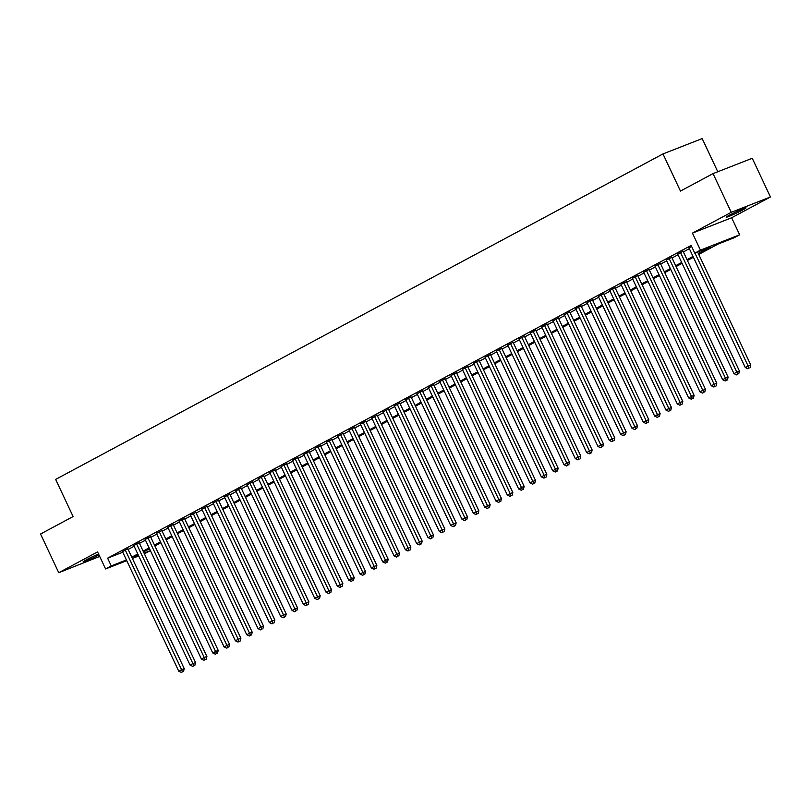 <?xml version="1.0" encoding="UTF-8"?>
<svg xmlns="http://www.w3.org/2000/svg" width="811" height="811" viewBox="0 0 811 811"><rect width="100%" height="100%" fill="white"/><g stroke="black" fill="none" stroke-linecap="round" stroke-linejoin="round"><path stroke-width="1.22" d="M98.547 553.994A10.969 0.649 154.8 0 0 86.311 559.803A10.969 0.649 154.8 0 0 83.168 561.82A10.969 0.649 154.8 0 0 88.744 559.823A10.969 0.649 154.8 0 0 99.003 554.957M742.896 209.877A10.969 0.649 154.8 0 0 746.039 207.869A10.969 0.649 154.8 0 0 739.946 210.079A10.969 0.649 154.8 0 0 729.342 215.189A10.969 0.649 154.8 0 0 726.19 217.206A10.969 0.649 154.8 0 0 732.292 214.986A10.969 0.649 154.8 0 0 742.896 209.877M150.38 550.598L144.368 553.761M717.796 171.76L702.184 138.58L662.982 153.928L55.645 479.402L73.122 516.556L40.55 534.013L58.757 572.718L99.692 556.437M662.982 153.928L680.459 191.072L713.041 173.615L752.243 158.267L770.45 196.972L731.248 212.32L692.442 233.112L700.451 250.143L739.652 234.795L733.985 237.826L718.1 244.05L698.737 254.421M692.442 233.112L731.644 217.764L770.45 196.972M731.644 217.764L739.652 234.795M713.041 173.615L731.248 212.32M127.854 548.814L122.481 551.612M139.178 542.741L133.815 545.539M150.511 536.669L145.139 539.467M161.845 530.597L156.472 533.395M173.169 524.524L167.806 527.322M184.502 518.452L179.14 521.25M195.836 512.38L190.463 515.178M207.17 506.307L201.797 509.105M218.494 500.235L213.131 503.033M229.827 494.163L224.465 496.961M241.161 488.09L235.788 490.888M252.485 482.018L247.122 484.816M263.818 475.945L258.456 478.743M275.152 469.873L269.779 472.671M286.486 463.801L281.113 466.589M297.809 457.728L292.447 460.516M309.143 451.656L303.78 454.444M320.477 445.584L315.104 448.371M331.8 439.511L326.438 442.299M343.134 433.439L337.771 436.227M354.468 427.367L349.095 430.154M365.802 421.294L360.429 424.082M377.125 415.222L371.762 418.01M388.459 409.149L383.096 411.937M399.793 403.077L394.42 405.865M411.126 397.005L405.753 399.793M422.45 390.932L417.087 393.72M433.784 384.86L428.411 387.648M445.117 378.788L439.744 381.575M456.441 372.705L451.078 375.503M467.775 366.633L462.412 369.431M479.108 360.56L473.736 363.358M490.442 354.488L485.069 357.286M501.766 348.416L496.403 351.214M513.099 342.343L507.727 345.141M524.433 336.271L519.06 339.069M535.757 330.199L530.394 332.997M547.09 324.126L541.728 326.924M558.424 318.054L553.051 320.852M569.758 311.982L564.385 314.78M581.082 305.909L575.719 308.707M592.415 299.837L587.052 302.635M603.749 293.764L598.376 296.562M615.073 287.692L609.71 290.49M626.406 281.62L621.044 284.418M637.74 275.547L632.367 278.345M649.074 269.475L643.701 272.273M660.397 263.403L655.035 266.201M671.731 257.33L666.368 260.128M683.065 251.258L677.692 254.056M698.342 253.569L710.679 246.96L694.784 253.174L691.144 245.439L107.61 558.171L122.775 552.23M128.148 549.452L134.139 546.239M139.482 543.38L145.473 540.167M150.816 537.308L156.807 534.094M162.139 531.235L168.141 528.022M173.473 525.163L179.464 521.949M184.807 519.091L190.798 515.877M196.14 513.018L202.132 509.805M207.464 506.946L213.465 503.732M218.798 500.874L224.789 497.66M230.131 494.801L236.123 491.588M241.465 488.729L247.456 485.515M252.789 482.657L258.78 479.443M264.122 476.584L270.114 473.371M275.456 470.512L281.447 467.298M286.78 464.439L292.781 461.226M298.113 458.367L304.105 455.153M309.447 452.295L315.438 449.081M320.781 446.222L326.772 443.009M332.104 440.15L338.096 436.936M343.438 434.078L349.429 430.864M354.772 428.005L360.763 424.792M366.096 421.933L372.097 418.719M377.429 415.861L383.421 412.647M388.763 409.788L394.754 406.575M400.097 403.716L406.088 400.502M411.42 397.643L417.412 394.43M422.754 391.571L428.745 388.357M434.088 385.499L440.079 382.285M445.411 379.426L451.413 376.213M456.745 373.354L462.736 370.14M468.079 367.282L474.07 364.068M479.413 361.209L485.404 357.996M490.736 355.137L496.737 351.923M502.07 349.065L508.061 345.851M513.404 342.992L519.395 339.779M524.727 336.92L530.729 333.706M536.061 330.847L542.052 327.634M547.395 324.775L553.386 321.561M558.728 318.703L564.72 315.489M570.052 312.63L576.053 309.417M581.386 306.558L587.377 303.344M592.719 300.486L598.711 297.272M604.053 294.413L610.044 291.2M615.377 288.341L621.368 285.127M626.71 282.269L632.702 279.055M638.044 276.196L644.035 272.983M649.368 270.124L655.369 266.91M660.701 264.051L666.693 260.838M672.035 257.979L678.026 254.766M683.369 251.907L689.36 248.693M691.56 246.321L689.026 247.984M126.739 560.665L105.582 568.947L97.573 551.916L58.757 572.718M105.582 568.947L111.249 565.906L126.415 559.965M107.61 558.171L111.249 565.906M694.784 253.174L700.451 250.143M138.722 555.971L132.386 558.455M138.184 554.836L134.555 556.782L138.397 555.282M144.044 553.072L150.38 550.588M693.405 257.29L687.414 260.493M682.071 263.362L676.08 266.566M670.738 269.434L664.746 272.638M659.414 275.507L653.413 278.72M648.08 281.579L642.089 284.793M636.747 287.652L630.755 290.865M625.413 293.724L619.422 296.938M614.089 299.796L608.088 303.01M602.755 305.869L596.764 309.082M591.422 311.941L585.43 315.155M580.098 318.013L574.097 321.227M568.764 324.086L562.773 327.299M557.431 330.158L551.439 333.372M546.097 336.23L540.106 339.444M534.773 342.303L528.772 345.516M523.44 348.375L517.448 351.589M512.106 354.448L506.115 357.661M500.772 360.52L494.781 363.733M489.449 366.592L483.457 369.806M478.115 372.665L472.124 375.878M466.781 378.737L460.79 381.951M455.458 384.809L449.456 388.023M444.124 390.882L438.133 394.095M432.79 396.954L426.799 400.168M421.456 403.026L415.465 406.24M410.133 409.099L404.142 412.312M398.799 415.171L392.808 418.385M387.465 421.244L381.474 424.457M376.142 427.316L370.14 430.529M364.808 433.388L358.817 436.602M353.474 439.461L347.483 442.674M342.141 445.533L336.149 448.747M330.817 451.605L324.826 454.819M319.483 457.678L313.492 460.891M308.15 463.75L302.158 466.964M296.826 469.822L290.825 473.036M285.492 475.895L279.501 479.108M274.159 481.967L268.167 485.181M262.825 488.04L256.834 491.253M251.501 494.112L245.5 497.325M240.168 500.184L234.176 503.398M228.834 506.257L222.843 509.47M217.5 512.329L211.509 515.543M206.176 518.401L200.185 521.615M194.843 524.474L188.851 527.687M183.509 530.546L177.518 533.76M172.185 536.618L166.184 539.832M160.852 542.691L154.86 545.904M149.518 548.763L143.527 551.977M131.798 557.187L137.789 553.984M143.121 551.115L149.112 547.912M154.455 545.043L160.446 541.839M165.789 538.97L171.78 535.767M177.112 532.898L183.114 529.695M188.446 526.826L194.437 523.622M199.78 520.753L205.771 517.55M211.113 514.681L217.105 511.477M222.437 508.609L228.438 505.405M233.771 502.536L239.762 499.333M245.104 496.464L251.096 493.26M256.428 490.391L262.429 487.188M267.762 484.319L273.753 481.116M279.096 478.247L285.087 475.043M290.429 472.174L296.42 468.971M301.753 466.102L307.754 462.899M313.087 460.03L319.078 456.826M324.42 453.957L330.412 450.754M335.754 447.885L341.745 444.671M347.078 441.813L353.069 438.599M358.411 435.74L364.403 432.527M369.745 429.668L375.736 426.454M381.069 423.595L387.07 420.382M392.402 417.523L398.394 414.309M403.736 411.451L409.727 408.237M415.07 405.378L421.061 402.165M426.393 399.306L432.385 396.092M437.727 393.234L443.718 390.02M449.061 387.161L455.052 383.948M460.384 381.089L466.386 377.875M471.718 375.017L477.709 371.803M483.052 368.944L489.043 365.731M494.386 362.872L500.377 359.658M505.709 356.799L511.7 353.586M517.043 350.727L523.034 347.513M528.377 344.655L534.368 341.441M539.7 338.582L545.702 335.369M551.034 332.51L557.025 329.296M562.368 326.438L568.359 323.224M573.701 320.365L579.693 317.152M585.025 314.293L591.026 311.079M596.359 308.221L602.35 305.007M607.692 302.148L613.684 298.935M619.026 296.076L625.017 292.862M630.35 290.003L636.341 286.79M641.683 283.931L647.675 280.718M653.017 277.859L659.008 274.645M664.341 271.786L670.342 268.573M675.675 265.714L681.666 262.5M687.008 259.642L693 256.428M694.976 253.103L748.127 366.035L745.289 367.555L688.914 247.74M697.632 252.069L750.773 365.001L748.127 366.035L749.019 368.194L747.884 368.802L749.019 368.194M750.074 367.778L750.773 365.001M745.289 367.555L747.884 368.802M680.409 252.302L736.793 372.107L733.965 373.628L677.58 253.813M682.953 251.025L739.439 371.073L736.793 372.107L737.686 374.266L736.55 374.875L737.686 374.266M738.74 373.851L739.439 371.073M733.965 373.628L736.55 374.875M669.085 258.374L725.46 378.179L722.631 379.7L666.247 259.885M671.62 257.097L728.116 377.145L725.46 378.179L726.352 380.339L725.216 380.947L726.352 380.339M727.416 379.923L728.116 377.145M722.631 379.7L725.216 380.947M657.751 264.447L714.136 384.252L711.298 385.772L654.923 265.957M660.286 263.17L716.782 383.218L714.136 384.252L715.028 386.411L713.893 387.019L715.028 386.411M716.083 385.995L716.782 383.218M711.298 385.772L713.893 387.019M646.418 270.519L702.802 390.324L699.964 391.845L643.589 272.03M648.952 269.242L705.448 389.29L702.802 390.324L703.695 392.483L702.559 393.092L703.695 392.483M704.749 392.068L705.448 389.29M699.964 391.845L702.559 393.092M635.094 276.592L691.469 396.397L688.64 397.917L632.256 278.102M637.628 275.314L694.115 395.362L691.469 396.397L692.361 398.556L691.225 399.164L692.361 398.556M693.425 398.14L694.115 395.362M688.64 397.917L691.225 399.164M623.76 282.664L680.135 402.469L677.307 403.99L620.922 284.174M626.295 281.387L682.791 401.435L680.135 402.469L681.027 404.628L679.902 405.236L681.027 404.628M682.092 404.213L682.791 401.435M677.307 403.99L679.902 405.236M612.427 288.736L668.811 408.551L665.973 410.062L609.598 290.247M614.961 287.459L671.457 407.507L668.811 408.551L669.704 410.701L668.568 411.309L669.704 410.701M670.758 410.285L671.457 407.507M665.973 410.062L668.568 411.309M601.093 294.809L657.478 414.624L654.649 416.134L598.265 296.319M603.637 293.531L660.124 413.58L657.478 414.624L658.37 416.773L657.234 417.381L658.37 416.773M659.424 416.357L660.124 413.58M654.649 416.134L657.234 417.381M589.769 300.881L646.144 420.696L643.316 422.207L586.931 302.391M592.304 299.604L648.8 419.652L646.144 420.696L647.036 422.845L645.901 423.454L647.036 422.845M648.101 422.43L648.8 419.652M643.316 422.207L645.901 423.454M578.436 306.953L634.82 426.768L631.982 428.279L575.607 308.464M580.97 305.676L637.466 425.724L634.82 426.768L635.702 428.918L634.577 429.526L635.702 428.918M636.767 428.502L637.466 425.724M631.982 428.279L634.577 429.526M567.102 313.026L623.487 432.841L620.648 434.351L564.274 314.536M569.636 311.748L626.133 431.797L623.487 432.841L624.379 434.99L623.243 435.598L624.379 434.99M625.433 434.574L626.133 431.797M620.648 434.351L623.243 435.598M555.778 319.098L612.153 438.913L609.325 440.424L552.94 320.609M558.313 317.821L614.799 437.869L612.153 438.913L613.045 441.062L611.91 441.671L613.045 441.062M614.109 440.647L614.799 437.869M609.325 440.424L611.91 441.671M544.445 325.17L600.819 444.986L597.991 446.496L541.606 326.681M546.979 323.893L603.475 443.941L600.819 444.986L601.711 447.135L600.586 447.743L601.711 447.135M602.776 446.719L603.475 443.941M597.991 446.496L600.586 447.743M533.111 331.243L589.496 451.058L586.657 452.568L530.282 332.763M535.645 329.965L592.142 450.014L589.496 451.058L590.388 453.207L589.252 453.815L590.388 453.207M591.442 452.791L592.142 450.014M586.657 452.568L589.252 453.815M521.777 337.315L578.162 457.13L575.323 458.641L518.949 338.836M524.312 336.038L580.808 456.086L578.162 457.13L579.054 459.279L577.919 459.888L579.054 459.279M580.108 458.864L580.808 456.086M575.323 458.641L577.919 459.888M510.454 343.388L566.828 463.203L564 464.713L507.615 344.908M512.988 342.11L569.474 462.158L566.828 463.203L567.72 465.352L566.585 465.96L567.72 465.352M568.785 464.936L569.474 462.158M564 464.713L566.585 465.96M499.12 349.46L555.494 469.275L552.666 470.785L496.291 350.981M501.654 348.183L558.15 468.231L555.494 469.275L556.387 471.424L555.261 472.032L556.387 471.424M557.451 471.009L558.15 468.231M552.666 470.785L555.261 472.032M487.786 355.532L544.171 475.347L541.332 476.858L484.958 357.053M490.32 354.255L546.817 474.303L544.171 475.347L545.063 477.497L543.928 478.105L545.063 477.497M546.117 477.081L546.817 474.303M541.332 476.858L543.928 478.105M476.462 361.605L532.837 481.42L530.009 482.93L473.624 363.125M478.997 360.327L535.483 480.376L532.837 481.42L533.729 483.569L532.594 484.177L533.729 483.569M534.794 483.153L535.483 480.376M530.009 482.93L532.594 484.177M465.129 367.677L521.503 487.492L518.675 489.003L462.29 369.198M467.663 366.4L524.159 486.448L521.503 487.492L522.396 489.641L521.27 490.25L522.396 489.641M523.46 489.226L524.159 486.448M518.675 489.003L521.27 490.25M453.795 373.749L510.18 493.564L507.341 495.075L450.967 375.27M456.329 372.472L512.826 492.52L510.18 493.564L511.072 495.714L509.937 496.322L511.072 495.714M512.126 495.298L512.826 492.52M507.341 495.075L509.937 496.322M442.461 379.822L498.846 499.637L496.008 501.147L439.633 381.342M444.996 378.544L501.492 498.593L498.846 499.637L499.738 501.786L498.603 502.394L499.738 501.786M500.792 501.37L501.492 498.593M496.008 501.147L498.603 502.394M431.138 385.894L487.512 505.709L484.684 507.22L428.299 387.415M433.672 384.617L490.158 504.665L487.512 505.709L488.404 507.858L487.269 508.467L488.404 507.858M489.469 507.443L490.158 504.665M484.684 507.22L487.269 508.467M419.804 391.966L476.179 511.782L473.35 513.292L416.976 393.487M422.338 390.689L478.835 510.737L476.179 511.782L477.071 513.931L475.945 514.539L477.071 513.931M478.135 513.515L478.835 510.737M473.35 513.292L475.945 514.539M408.47 398.039L464.855 517.854L462.017 519.364L405.642 399.559M411.005 396.761L467.501 516.81L464.855 517.854L465.747 520.003L464.612 520.611L465.747 520.003M466.801 519.587L467.501 516.81M462.017 519.364L464.612 520.611M397.147 404.111L453.521 523.926L450.693 525.437L394.308 405.632M399.681 402.834L456.167 522.882L453.521 523.926L454.413 526.075L453.278 526.684L454.413 526.075M455.468 525.66L456.167 522.882M450.693 525.437L453.278 526.684M385.813 410.184L442.188 529.999L439.359 531.509L382.974 411.704M388.347 408.906L444.844 528.954L442.188 529.999L443.08 532.148L441.944 532.756L443.08 532.148M444.144 531.732L444.844 528.954M439.359 531.509L441.944 532.756M374.479 416.256L430.864 536.071L428.026 537.581L371.651 417.777M377.014 414.979L433.51 535.027L430.864 536.071L431.756 538.22L430.621 538.828L431.756 538.22M432.81 537.805L433.51 535.027M428.026 537.581L430.621 538.828M363.146 422.328L419.53 542.143L416.692 543.654L360.317 423.849M365.68 421.051L422.176 541.099L419.53 542.143L420.422 544.293L419.287 544.901L420.422 544.293M421.477 543.877L422.176 541.099M416.692 543.654L419.287 544.901M351.822 428.401L408.197 548.216L405.368 549.726L348.983 429.921M354.356 427.123L410.842 547.172L408.197 548.216L409.089 550.365L407.953 550.973L409.089 550.365M410.153 549.949L410.842 547.172M405.368 549.726L407.953 550.973M340.488 434.473L396.863 554.288L394.034 555.799L337.65 435.994M343.023 433.196L399.519 553.244L396.863 554.288L397.755 556.437L396.63 557.045L397.755 556.437M398.819 556.022L399.519 553.244M394.034 555.799L396.63 557.045M329.154 440.545L385.539 560.36L382.701 561.871L326.326 442.066M331.689 439.268L388.185 559.316L385.539 560.36L386.431 562.51L385.296 563.118L386.431 562.51M387.486 562.094L388.185 559.316M382.701 561.871L385.296 563.118M317.821 446.618L374.206 566.433L371.377 567.943L314.992 448.138M320.365 445.34L376.851 565.389L374.206 566.433L375.098 568.582L373.962 569.19L375.098 568.582M376.152 568.166L376.851 565.389M371.377 567.943L373.962 569.19M306.497 452.69L362.872 572.505L360.043 574.016L303.659 454.211M309.032 451.413L365.528 571.461L362.872 572.505L363.764 574.654L362.629 575.263L363.764 574.654M364.828 574.239L365.528 571.461M360.043 574.016L362.629 575.263M295.163 458.762L351.548 578.578L348.71 580.088L292.335 460.283M297.698 457.485L354.194 577.533L351.548 578.578L352.44 580.727L351.305 581.335L352.44 580.727M353.495 580.321L354.194 577.533M348.71 580.088L351.305 581.335M283.83 464.835L340.214 584.65L337.376 586.16L281.001 466.355M286.364 463.557L342.86 583.606L340.214 584.65L341.107 586.799L339.971 587.407L341.107 586.799M342.161 586.394L342.86 583.606M337.376 586.16L339.971 587.407M272.506 470.907L328.881 590.722L326.052 592.233L269.668 472.428M275.041 469.63L331.527 589.678L328.881 590.722L329.773 592.871L328.637 593.48L329.773 592.871M330.837 592.466L331.527 589.678M326.052 592.233L328.637 593.48M261.172 476.98L317.547 596.795L314.719 598.305L258.334 478.5M263.707 475.702L320.203 595.75L317.547 596.795L318.439 598.944L317.314 599.552L318.439 598.944M319.504 598.538L320.203 595.75M314.719 598.305L317.314 599.552M249.839 483.052L306.223 602.867L303.385 604.377L247.01 484.572M252.373 481.775L308.869 601.823L306.223 602.867L307.116 605.016L305.98 605.624L307.116 605.016M308.17 604.611L308.869 601.823M303.385 604.377L305.98 605.624M238.505 489.124L294.89 608.939L292.061 610.45L235.677 490.645M241.049 487.847L297.536 607.895L294.89 608.939L295.782 611.088L294.646 611.697L295.782 611.088M296.836 610.683L297.536 607.895M292.061 610.45L294.646 611.697M227.181 495.197L283.556 615.012L280.728 616.522L224.343 496.717M229.716 493.919L286.212 613.968L283.556 615.012L284.448 617.161L283.313 617.769L284.448 617.161M285.513 616.755L286.212 613.968M280.728 616.522L283.313 617.769M215.848 501.269L272.232 621.084L269.394 622.595L213.019 502.79M218.382 499.992L274.878 620.04L272.232 621.084L273.114 623.233L271.989 623.841L273.114 623.233M274.179 622.828L274.878 620.04M269.394 622.595L271.989 623.841M204.514 507.341L260.899 627.156L258.06 628.667L201.686 508.862M207.048 506.064L263.545 626.112L260.899 627.156L261.791 629.306L260.655 629.914L261.791 629.306M262.845 628.9L263.545 626.112M258.06 628.667L260.655 629.914M193.19 513.414L249.565 633.229L246.737 634.739L190.352 514.934M195.725 512.136L252.211 632.185L249.565 633.229L250.457 635.378L249.322 635.986L250.457 635.378M251.522 634.972L252.211 632.185M246.737 634.739L249.322 635.986M181.857 519.486L238.231 639.301L235.403 640.822L179.018 521.007M184.391 518.209L240.887 638.257L238.231 639.301L239.123 641.45L237.998 642.059L239.123 641.45M240.188 641.045L240.887 638.257M235.403 640.822L237.998 642.059M170.523 525.558L226.908 645.374L224.069 646.894L167.695 527.079M173.057 524.281L229.554 644.329L226.908 645.374L227.8 647.523L226.664 648.131L227.8 647.523M228.854 647.117L229.554 644.329M224.069 646.894L226.664 648.131M159.189 531.631L215.574 651.446L212.735 652.967L156.361 533.151M161.724 530.353L218.22 650.402L215.574 651.446L216.466 653.605L215.331 654.203L216.466 653.605M217.52 653.19L218.22 650.402M212.735 652.967L215.331 654.203M147.866 537.703L204.24 657.518L201.412 659.039L145.027 539.224M150.4 536.426L206.886 656.474L204.24 657.518L205.132 659.678L203.997 660.276L205.132 659.678M206.197 659.262L206.886 656.474M201.412 659.039L203.997 660.276M136.532 543.775L192.906 663.591L190.078 665.111L133.703 545.296M139.066 542.498L195.563 662.546L192.906 663.591L193.799 665.75L192.673 666.348L193.799 665.75M194.863 665.334L195.563 662.546M190.078 665.111L192.673 666.348M125.198 549.848L181.583 669.663L178.744 671.184L122.37 551.368M127.732 548.571L184.229 668.619L181.583 669.663L182.475 671.822L181.34 672.42L182.475 671.822M183.529 671.407L184.229 668.619M178.744 671.184L181.34 672.42"/></g></svg>
